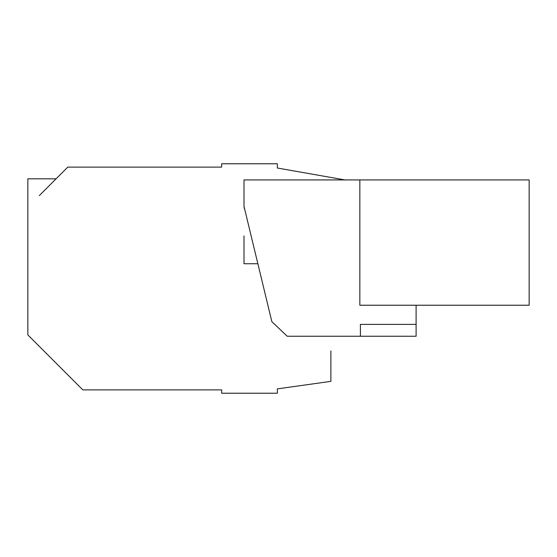<?xml version="1.0" encoding="UTF-8"?>
<svg xmlns="http://www.w3.org/2000/svg" width="557" height="557" viewBox="0 0 557 557"><rect width="100%" height="100%" fill="white"/><g stroke="black" fill="none" stroke-linecap="round" stroke-linejoin="round"><path stroke-width="0.84" d="M39.331 195.577L67.787 167.114L221.658 167.114L221.658 163.779L277.344 163.779L277.344 168.012L344.922 179.925M330.886 350.896L330.886 381.357L277.344 388.883L277.344 393.221L221.658 393.221L221.658 389.886L82.826 389.886L27.85 334.903L27.85 178.811L56.097 178.811M529.15 179.925L359.85 179.925L359.85 305.229L529.15 305.229L529.15 179.925M378.781 179.925L244.008 179.925L244.008 206.382L271.858 321.668L287.238 336.254L360.407 336.254L360.407 324.383L416.1 324.383L360.407 324.383M360.407 336.254L416.1 336.254L416.1 305.229M529.15 293.316L529.15 189.672M251.137 235.896L251.625 237.895M253.748 246.681L255.169 252.572M255.579 254.277L257.863 263.74L244.008 263.74L244.008 235.896M244.412 208.053L244.008 208.053"/></g></svg>
